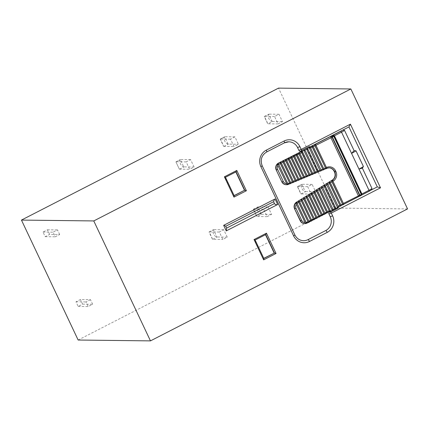 <?xml version="1.0" encoding="UTF-8"?>
<svg xmlns="http://www.w3.org/2000/svg" width="429" height="429" viewBox="0 0 429 429"><rect width="100%" height="100%" fill="white"/><g stroke="black" fill="none" stroke-linecap="round" stroke-linejoin="round"><path stroke-width="0.32" stroke-dasharray="2.15 1.61" d="M78.148 340.031L335.226 208.065L278.528 88.117M227.241 237.13L223.75 229.746L219.316 232.019L222.807 239.403L227.241 237.13L217.192 237.006A4.113 1.024 62.8 0 1 216.849 236.888C214.232 236.717 211.556 231.065 213.47 229.74L216.849 236.888M278.04 123.911L282.47 121.632L278.984 114.253L274.549 116.527L278.04 123.911L267.991 123.793L272.426 121.514L282.47 121.632M234.926 136.867L230.491 139.146L233.982 146.525L238.417 144.251L234.926 136.867L224.882 136.749L220.447 139.028A4.113 1.024 -117.2 0 0 220.313 139.055A4.113 1.024 -117.2 0 0 220.216 139.141C220.603 139.28 223.278 144.938 223.595 146.289L220.216 139.141M90.46 299.656L86.025 301.936L88.208 306.547L92.643 304.274L90.46 299.656L80.416 299.539L75.981 301.818L78.164 306.429L82.593 304.156L80.416 299.539M267.128 216.65L271.562 214.377L268.071 206.993L263.642 209.266L267.128 216.65L257.084 216.532L261.518 214.259L271.562 214.377M59.669 234.518L57.486 229.906L53.057 232.18L55.234 236.792L59.669 234.518L49.625 234.4L47.442 229.788L43.007 232.062L45.19 236.674L49.625 234.4M194.09 167.004L190.605 159.62L186.17 161.899L189.661 169.278L194.09 167.004L184.046 166.886A4.113 1.024 62.8 0 1 183.703 166.763L180.325 159.62A4.113 1.024 62.8 0 1 180.421 159.534A4.113 1.024 62.8 0 1 180.555 159.502L176.121 161.781A4.113 1.024 -117.2 0 0 175.987 161.808A4.113 1.024 -117.2 0 0 175.911 161.872L179.311 169.064L175.911 161.872M307.7 186.653L311.186 194.031L315.621 191.758L312.13 184.379L307.7 186.653L297.651 186.535A4.113 1.024 -117.2 0 0 297.517 186.561A4.113 1.024 -117.2 0 0 297.42 186.647L300.799 193.795A4.113 1.024 -117.2 0 0 301.142 193.913L311.186 194.031M407.55 208.918L335.226 208.065M255.11 240.009L265.492 234.69M265.723 234.572L265.433 234.561M255.116 240.02L263.803 258.478L254.794 240.02M225.456 177.274L235.773 171.82M225.45 177.268L234.148 195.737L225.134 177.279M329.043 211.813A1.03 0.987 -89.3 0 1 328.973 211.685L306.815 223.064A5.143 4.939 -89.3 0 1 304.574 223.595M328.973 211.685L329.263 211.69M329.15 167.841L328.861 167.836A6.172 5.926 -89.3 0 0 326.587 168.281L288.095 184.352A5.143 4.939 -89.3 0 1 286.197 184.722M348.949 126.93L343.103 129.928M284.448 142.819A10.291 9.878 90.7 0 0 284.33 142.878L266.602 151.979A10.291 9.878 90.7 0 0 262.098 165.755L294.809 234.958A10.291 9.878 90.7 0 0 303.555 240.696M337.843 207.137L338.127 207.137A1.03 0.987 -89.3 0 1 338.213 207.405L337.843 207.137L371.214 190.004M342.76 130.105A4.113 0.52 -25.3 0 0 342.862 130.03L309.759 147.045M309.776 147.163L309.245 146.611M275.064 198.959L274.485 199.26M223.986 225.182L223.648 225.354M337.526 207.598L337.864 207.427M320.147 189.125L330.217 210.778A0.515 0.493 -89.3 0 1 329.992 211.465L330.437 211.24M330.351 211.282L329.992 211.465M322.705 187.548L332.877 209.411A0.515 0.493 -89.3 0 1 332.502 210.151M325.262 185.972L335.537 208.049A0.515 0.493 -89.3 0 1 335.162 208.784M307.255 148.713A0.515 0.493 -89.3 0 1 307.625 148.997L318.157 170.94M304.601 150.08A0.515 0.493 -89.3 0 1 304.965 150.359L315.395 172.093M315.948 145.297L326.437 167.482M332.936 181.236L343.425 203.421M330.378 182.813L340.765 204.789M313.288 146.659L323.675 168.635M327.82 184.395L338.106 206.156M310.628 148.026L320.919 169.787M301.936 151.448L312.639 173.241M317.583 190.707L327.472 211.615M299.994 153.485L309.877 174.394M315.025 192.283L324.812 212.982M297.335 154.853L307.116 175.547M312.468 193.86L322.152 214.344M294.675 156.215L304.354 176.7M309.91 195.442L319.492 215.712M292.015 157.582L301.598 177.853M307.352 197.018L316.833 217.074M289.355 158.944L298.836 179.006M304.794 198.595L314.173 218.441M286.695 160.312L296.074 180.159M302.236 200.171L311.513 219.804M284.036 161.679L293.318 181.311M299.673 201.753L308.853 221.171M281.376 163.041L290.556 182.459M297.131 203.367A4.113 3.952 90.7 0 0 297.018 203.464L306.011 222.485A4.113 3.952 90.7 0 0 306.156 222.453M278.716 164.409L287.634 183.612A4.113 3.952 90.7 0 0 287.779 183.58M306.327 222.86A0.515 0.493 90.7 0 0 306.317 222.828L306.011 222.485M297.018 203.464L297.013 203.153M287.95 183.987A0.515 0.493 90.7 0 0 287.939 183.955L287.634 183.612M309.1 221.729A0.515 0.493 90.7 0 0 309.084 221.702L308.724 221.235M299.549 201.828L299.506 201.432M290.782 182.979A0.515 0.493 90.7 0 0 290.765 182.947L290.422 182.518M281.247 163.111L281.188 162.677M311.76 220.367A0.515 0.493 90.7 0 0 311.744 220.334L311.384 219.873M302.107 200.252L302.064 199.855M293.543 181.826A0.515 0.493 90.7 0 0 293.527 181.794L293.184 181.365M283.907 161.744L283.848 161.315M314.419 218.999A0.515 0.493 90.7 0 0 314.403 218.972L314.044 218.506M304.665 198.67L304.622 198.278M296.3 180.673A0.515 0.493 90.7 0 0 296.289 180.641L295.94 180.212M286.567 160.376L286.508 159.947M317.079 217.637A0.515 0.493 90.7 0 0 317.063 217.605L316.704 217.144M307.228 197.093L307.18 196.697M299.061 179.52A0.515 0.493 90.7 0 0 299.045 179.488L298.702 179.059M289.226 159.014L289.167 158.585M319.739 216.27A0.515 0.493 90.7 0 0 319.723 216.237L319.364 215.776M309.786 195.517L309.738 195.12M301.823 178.367A0.515 0.493 90.7 0 0 301.807 178.335L301.464 177.906M291.886 157.647L291.822 157.218M322.399 214.902A0.515 0.493 90.7 0 0 322.383 214.875L322.023 214.409M312.344 193.94L312.301 193.543M304.579 177.215A0.515 0.493 90.7 0 0 304.569 177.188L304.22 176.759M294.546 156.285L294.482 155.85M325.053 213.54A0.515 0.493 90.7 0 0 325.043 213.508L324.683 213.047M314.902 192.358L314.859 191.961M307.341 176.062A0.515 0.493 90.7 0 0 307.33 176.035L306.982 175.606M297.206 154.917L297.141 154.488M327.713 212.173A0.515 0.493 90.7 0 0 327.702 212.146L327.343 211.679M317.46 190.782L317.417 190.385M310.103 174.909A0.515 0.493 90.7 0 0 310.087 174.882L309.743 174.453M299.866 153.55L299.801 153.121M320.018 189.205L319.975 188.808M312.859 173.761A0.515 0.493 90.7 0 0 312.848 173.729L312.5 173.3M322.581 187.623L322.533 187.232M315.621 172.608A0.515 0.493 90.7 0 0 315.61 172.576L315.261 172.147M325.139 186.047L325.091 185.65M318.382 171.455A0.515 0.493 90.7 0 0 318.366 171.423L318.023 170.994M338.352 206.714A0.515 0.493 90.7 0 0 338.342 206.681L337.977 206.22M327.697 184.47L327.654 184.073M321.139 170.302A0.515 0.493 90.7 0 0 321.128 170.27L320.785 169.841M310.499 148.091L309.861 147.345M341.012 205.346A0.515 0.493 90.7 0 0 341.001 205.319L340.637 204.853M330.255 182.893L330.212 182.497M323.9 169.149A0.515 0.493 90.7 0 0 323.89 169.117L323.541 168.688M313.159 146.729L313.1 146.294M343.672 203.984A0.515 0.493 90.7 0 0 343.656 203.952L343.297 203.491M332.813 181.311L332.77 180.915M326.662 167.996A0.515 0.493 90.7 0 0 326.646 167.97L326.303 167.541M315.819 145.361L315.76 144.932M293.377 155.582L294.289 155.824M311.996 146.026L312.902 146.262M314.655 144.664L315.562 144.9M282.738 161.047L283.649 161.283M285.398 159.679L286.309 159.915M288.057 158.317L288.969 158.553M290.717 156.95L291.629 157.186M278.03 163.964L278.475 164.248M296.037 154.22L296.948 154.456M298.697 152.853L299.608 153.089M280.083 162.409L280.99 162.645M331.628 180.668L332.577 180.888M326.474 167.964L325.96 168.667L326.694 168.361L326.035 168.64M323.713 169.117L323.198 169.82L323.933 169.514L323.273 169.793M320.951 170.27L320.436 170.973L321.171 170.667L320.511 170.946M318.195 171.423L317.68 172.126L318.409 171.82L317.755 172.099M315.433 172.576L314.918 173.278L315.653 172.967M312.671 173.729L312.156 174.426L312.891 174.12L312.232 174.405M309.91 174.876L309.395 175.579L310.129 175.273L309.475 175.558M307.153 176.029L306.638 176.732L307.373 176.426L306.714 176.71M304.392 177.182L303.877 177.885L304.611 177.579L303.952 177.858M301.63 178.335L301.115 179.038L301.85 178.732L301.196 179.011M298.874 179.488L298.359 180.191L299.093 179.885L298.434 180.164M296.112 180.641L295.597 181.344L296.332 181.038L295.672 181.317M293.35 181.794L292.835 182.497L293.57 182.186L292.91 182.47M290.594 182.947L290.079 183.644L290.808 183.339L290.154 183.623M287.779 183.955L287.124 184.69A5.143 4.939 -89.3 0 0 287.87 184.534M295.774 202.987L296.836 203.121M298.364 201.185L299.313 201.399M300.927 199.603L301.877 199.823M303.485 198.026L304.434 198.246M306.043 196.45L306.992 196.664M308.601 194.868L309.55 195.088M311.159 193.291L312.108 193.511M313.717 191.715L314.666 191.935M316.28 190.138L317.229 190.353M318.838 188.556L319.787 188.776M321.396 186.98L322.345 187.2M323.954 185.403L324.903 185.618M326.512 183.821L327.461 184.041M329.07 182.245L330.019 182.464M338.406 206.998L337.934 207.368M329.955 211.465L329.483 211.492M327.52 212.141L327.048 212.827L327.761 212.468L327.048 212.827M324.86 213.508L324.388 214.194L325.107 213.835L324.388 214.194M322.2 214.87L321.83 215.514M319.541 216.237L319.171 216.881M316.881 217.605L316.511 218.243M314.221 218.967L313.749 219.653L314.468 219.294M311.561 220.334L311.197 220.973M308.907 221.696L308.537 222.34M306.15 222.828L305.496 223.563A5.143 4.939 -89.3 0 0 306.247 223.407L305.539 223.557M361.738 194.691L360.022 195.908M361.357 195.222L360.29 195.763L361.266 195.05L361.315 194.391L333.837 136.261L332.647 135.687M343.479 203.952L343.109 204.595M340.819 205.314L340.449 205.958M338.159 206.681L338.079 207.078M361.009 195.608L360.617 195.822M359.872 195.769L360.29 195.763L359.899 195.962M312.13 184.379L302.086 184.261L297.651 186.535M297.42 186.647C297.806 186.787 300.482 192.449 300.799 193.795M301.142 193.913L305.571 191.64A4.113 1.024 62.8 0 1 305.228 191.522C302.611 191.355 299.935 185.693 301.85 184.373A4.113 1.024 62.8 0 1 301.946 184.288A4.113 1.024 62.8 0 1 302.086 184.261M301.85 184.373L305.228 191.522M305.571 191.64L315.621 191.758M190.605 159.62L180.555 159.502M179.311 169.064A4.113 1.024 -117.2 0 0 179.612 169.16L189.661 169.278M180.325 159.62C178.41 160.939 181.081 166.597 183.703 166.763M186.17 161.899L176.121 161.781M47.442 229.788L57.486 229.906M45.19 236.674L55.234 236.792M43.007 232.062L53.057 232.18M263.642 209.266L253.598 209.148A4.113 1.024 -117.2 0 0 253.459 209.18A4.113 1.024 -117.2 0 0 253.362 209.266L256.74 216.409A4.113 1.024 -117.2 0 0 257.084 216.532M261.518 214.259A4.113 1.024 62.8 0 1 261.175 214.135C258.553 213.969 255.877 208.312 257.797 206.987L261.175 214.135M257.797 206.987A4.113 1.024 62.8 0 1 257.893 206.907A4.113 1.024 62.8 0 1 258.027 206.875L253.598 209.148M268.071 206.993L258.027 206.875M256.74 216.409C256.424 215.063 253.748 209.4 253.362 209.266M75.981 301.818L86.025 301.936M82.593 304.156L92.643 304.274M78.164 306.429L88.208 306.547M228.03 144.01L224.651 136.867C222.731 138.186 225.407 143.849 228.03 144.01A4.113 1.024 62.8 0 0 228.367 144.133L238.417 144.251M223.595 146.289A4.113 1.024 -117.2 0 0 223.938 146.407L233.982 146.525M230.491 139.146L220.447 139.028M272.426 121.514A4.113 1.024 62.8 0 1 272.083 121.396L268.704 114.248A4.113 1.024 62.8 0 1 268.801 114.162A4.113 1.024 62.8 0 1 268.935 114.135L264.505 116.409A4.113 1.024 -117.2 0 0 264.371 116.441A4.113 1.024 -117.2 0 0 264.275 116.522C264.655 116.661 267.331 122.324 267.653 123.67A4.113 1.024 -117.2 0 0 267.991 123.793M278.984 114.253L268.935 114.135M268.704 114.248C266.79 115.567 269.466 121.23 272.083 121.396M267.653 123.67L264.275 116.522M274.549 116.527L264.505 116.409M213.47 229.74A4.113 1.024 62.8 0 1 213.567 229.66A4.113 1.024 62.8 0 1 213.701 229.628L209.272 231.901A4.113 1.024 -117.2 0 0 209.137 231.933A4.113 1.024 -117.2 0 0 209.036 232.019L212.414 239.162A4.113 1.024 -117.2 0 0 212.757 239.285L222.807 239.403M223.75 229.746L213.701 229.628M212.414 239.162C212.098 237.811 209.422 232.159 209.036 232.019M219.316 232.019L209.272 231.901M314.468 219.283L313.749 219.653M311.808 220.651L311.089 221.021M309.148 222.013L308.43 222.383M307.159 223.037L306.815 223.064M326.587 168.281L326.877 168.286M288.433 184.331L288.095 184.352M361.368 195.211L360.29 195.763M343.72 204.268L343.002 204.638M341.06 205.63L340.342 206M332.545 210.156L333.011 209.915M335.205 208.789L335.671 208.553M302.188 151.475L302.461 151.759M361.4 194.396L333.923 136.266M360.768 195.522L361.352 194.273M179.612 169.16L184.046 166.886M223.938 146.407L228.367 144.133M212.757 239.285L217.192 237.006M362.58 168.05L362.253 168.254M223.809 225.252L274.764 199.094M314.993 173.252L315.647 172.978M287.162 184.684L287.87 184.54M311.808 220.662L311.181 220.983M309.148 222.024L308.521 222.351M343.72 204.279L343.093 204.601M341.06 205.641L340.433 205.968M338.401 207.009L338.127 207.148M332.936 135.714L333.794 136.25M297.517 186.561L301.946 184.288M175.987 161.808L180.421 159.534M253.459 209.18L257.893 206.907M220.313 139.055L224.748 136.781M264.371 116.441L268.801 114.162M209.137 231.933L213.567 229.66"/><path stroke-width="0.64" d="M350.852 88.969L278.528 88.117L21.45 220.082L78.148 340.031L150.472 340.883L407.55 208.918L350.852 88.969L93.774 220.935L150.472 340.883M21.45 220.082L93.774 220.935M274.458 203.555C275.128 204.617 276.201 204.933 277.681 204.499L275.064 198.959L223.648 225.354L226.265 230.893L226.592 228.126L274.458 203.555L273.589 201.71L225.718 226.281L226.592 228.126M277.681 204.499L226.265 230.893M263.835 258.462L274.442 253.019L263.776 258.344M265.492 234.69L274.152 253.013M235.837 171.949L244.498 190.272L234.116 195.597M234.175 195.721L244.498 190.272M277.965 163.964L278.19 163.964A0.515 0.515 0 0 1 278.646 164.259A0.515 0.493 90.7 0 0 278.19 163.964A0.515 0.493 90.7 0 0 277.74 164.709L278.646 164.259L287.961 183.961L287.055 184.411L277.515 164.704L287.055 184.411A0.515 0.493 90.7 0 0 287.489 184.695L287.081 184.695A5.143 4.939 -89.3 0 1 286.486 184.722L286.197 184.722A5.143 4.939 -89.3 0 1 281.826 181.853L276.212 169.981A5.143 4.939 -89.3 0 1 278.464 163.09L300.911 151.716L301.11 150.729L300.547 151.469A1.03 0.987 -89.3 0 0 300.627 151.71M300.198 220.726L300.488 220.731A5.143 4.939 -89.3 0 0 304.858 223.595L305.486 223.563A5.143 4.939 -89.3 0 1 304.858 223.595L304.574 223.595A5.143 4.939 -89.3 0 1 300.198 220.726L294.589 208.848A5.143 4.939 -89.3 0 1 296.503 202.15L332.196 180.137A6.172 5.926 -89.3 0 0 334.497 172.099L334.111 171.278A6.172 5.926 -89.3 0 0 329.005 167.841M342.862 130.03L344.498 130.336L354.097 150.638L356 150.804L363.411 166.49L362.382 168.168L371.975 188.465L371.214 190.004A4.113 0.52 154.7 0 1 369.213 191.184M356 150.804A9.261 1.169 154.7 0 1 351.56 153.389L354.097 150.638M362.58 168.045L362.274 168.238L362.58 168.05M362.382 168.168L358.971 169.074L341.527 132.164L334.438 135.805L361.915 193.935L361.443 195.023M293.613 235.875L260.902 166.672A12.344 11.856 -89.3 0 1 266.307 150.139L284.036 141.039A12.344 11.856 -89.3 0 1 299.903 146.654L301.212 149.421L350.413 124.163L380.507 187.827L331.306 213.084L332.614 215.851A12.344 11.856 -89.3 0 1 327.214 232.384L309.486 241.484A12.344 11.856 -89.3 0 1 293.613 235.875L294.9 234.99C296.814 238.621 299.699 240.524 303.555 240.696A10.291 9.878 90.7 0 0 308.038 239.634L325.767 230.534A10.291 9.878 90.7 0 0 330.271 216.758L328.963 213.985A2.059 1.973 -89.3 0 1 329.113 211.905A1.03 0.987 -89.3 0 1 329.043 211.813M329.113 211.905L329.601 212.092A0.922 0.499 -17.6 0 0 330.668 211.974L337.762 208.333L338.266 207.641A1.03 1.03 0 0 0 338.229 207.304M277.525 164.114L278.753 163.095L277.397 164.114L277.515 164.704M300.547 151.469A2.059 1.973 90.7 0 1 298.868 150.322L297.56 147.555A10.291 9.878 90.7 0 0 288.814 141.817A10.291 9.878 90.7 0 0 284.448 142.819M380.507 187.827L377.289 186.888L348.949 126.93M371.364 189.929L377.289 186.888M309.861 147.345L309.245 146.611L301.11 150.729M350.413 124.163L348.938 126.914M263.803 258.478L263.642 259.861L254.043 239.559L255.105 240.02M254.043 239.559L266.457 233.188L265.76 234.55L255.11 240.009L263.862 258.521M265.723 234.572L274.442 253.019L276.051 253.491L263.642 259.861M234.148 195.737L233.982 197.115L224.388 176.818L225.45 177.279M236.063 171.831L244.782 190.278L246.391 190.744L233.982 197.115M224.388 176.818L236.797 170.447L236.1 171.809L225.45 177.268L234.202 195.78M274.485 199.26L273.589 201.71M225.718 226.281L223.986 225.182M337.864 207.427L335.671 208.553M328.963 213.985L331.306 213.084A2.059 0.509 -117.2 0 0 330.668 211.974L330.351 211.282M332.502 210.151A0.515 0.493 -89.3 0 1 331.992 209.867L321.444 187.655L331.992 209.867M335.162 208.784A0.515 0.493 -89.3 0 1 334.652 208.499L324.002 186.073L334.652 208.499M309.411 146.648L309.18 147.624L320.055 170.726L309.395 148.085L309.861 147.367M306.735 149.453L317.481 171.879L306.735 149.453A0.515 0.493 -89.3 0 1 307.255 148.713M304.075 150.815L314.72 173.032L304.075 150.815A0.515 0.493 -89.3 0 1 304.601 150.08M331.96 181.837L342.771 204.408L331.869 181.344L331.96 181.837L330.378 182.813M314.934 145.817L325.761 168.42L314.859 145.356L314.934 145.817L313.288 146.659M329.402 183.419L340.111 205.775L329.311 182.92L329.402 183.419L327.82 184.395M312.274 147.179L322.999 169.573L312.199 146.723L312.274 147.179L310.628 148.026M337.816 207.422A0.515 0.493 -89.3 0 1 337.312 207.137L326.56 184.497L337.312 207.137M319.165 189.731L329.477 211.234L319.074 189.232L319.165 189.731L317.583 190.707M301.635 152.644L311.963 174.185L301.56 152.182L301.635 152.644L299.994 153.485M316.607 191.307L326.818 212.602L316.516 190.814L316.607 191.307L315.025 192.283M298.975 154.006L309.202 175.338L298.9 153.55L298.975 154.006L297.335 154.853M314.049 192.884L324.158 213.964L313.958 192.39L314.049 192.884L312.468 193.86M296.316 155.373L306.44 176.491L296.241 154.912L296.316 155.373L294.675 156.215M311.492 194.466L321.498 215.331L311.4 193.967L311.492 194.466L309.91 195.442M293.656 156.741L303.684 177.638L293.581 156.279L293.656 156.741L292.015 157.582M308.934 196.042L318.838 216.693L308.842 195.544L308.934 196.042L307.352 197.018M290.996 158.103L300.922 178.791L290.926 157.641L290.996 158.103L289.355 158.944M306.376 197.619L316.178 218.061L306.279 197.126L306.376 197.619L304.794 198.595M288.342 159.47L298.16 179.944L288.267 159.009L288.342 159.47L286.695 160.312M303.812 199.201L313.519 219.423L303.721 198.702L303.812 199.201L302.236 200.171M285.682 160.832L295.399 181.097L285.607 160.376L285.682 160.832L284.036 161.679M301.255 200.777L310.859 220.79L301.163 200.279L301.255 200.777L299.673 201.753M283.022 162.2L292.642 182.25L282.947 161.738L283.022 162.2L281.376 163.041M298.697 202.354L308.199 222.158L298.605 201.855L298.697 202.354L297.581 203.04A4.113 3.952 90.7 0 0 297.131 203.367M280.362 163.562L289.881 183.403L280.287 163.106L280.362 163.562L278.716 164.409M296.31 204.295L305.427 223.284L296.31 204.295A4.113 3.952 90.7 0 0 296.048 208.403L301.662 220.275A4.113 3.952 90.7 0 0 304.944 222.565M298.718 153.544L298.697 152.853L300.911 151.716L302.306 151.727M312.859 173.761A0.515 0.493 90.7 0 1 312.398 174.469A0.515 0.493 90.7 0 1 311.963 174.185L312.87 173.734L302.472 151.737A0.515 0.515 0 0 0 302.011 151.442A0.515 0.493 90.7 0 0 301.56 152.182L302.45 151.727A0.515 0.493 90.7 0 0 302.011 151.442L301.936 151.448M309.18 147.624L302.086 151.265L301.067 150.933M296.058 154.912L296.316 154.167M293.404 156.274L293.656 155.534M314.677 145.356L314.655 144.664L315.31 144.616A0.515 0.493 90.7 0 0 314.859 145.356L315.765 144.911L326.646 167.97L325.761 168.42A0.515 0.493 90.7 0 0 326.201 168.71A0.515 0.493 90.7 0 0 326.662 167.996M309.808 147.152L312.65 145.978A0.515 0.493 90.7 0 0 312.199 146.723L313.106 146.273L323.911 169.128L313.1 146.294M360.623 195.822L361.084 195.538L361.277 194.487L333.8 136.358L332.368 135.795L332.384 137.087L359.861 195.211L360.623 195.822L359.625 195.302L332.148 137.173L332.143 136.063L332.92 135.693L331.939 135.789L332.062 137.173L359.54 195.302L360.29 195.763L358.95 196.123L358.365 195.753L330.888 137.623L330.941 136.867L331.939 135.789L333.73 135.435L334.438 135.805L333.864 136.154M285.424 160.371L285.676 159.631M282.765 161.738L283.017 160.993M288.084 159.009L288.336 158.263M290.744 157.641L290.996 156.896M280.105 163.1L280.357 162.36M301.378 152.182L301.255 151.786M278.464 163.09L299.351 152.804A0.515 0.493 90.7 0 0 298.9 153.55L299.812 153.099L310.108 174.887L299.801 153.121M342.76 130.105A4.113 0.52 -25.3 0 1 340.803 131.236L311.996 146.026L312.017 146.718M331.681 181.338L331.628 180.668L331.949 180.598M325.938 168.683L323.927 169.519L325.96 168.667L325.573 168.42M323.176 169.836L321.171 170.672L323.198 169.82L322.812 169.573M320.415 170.989L318.409 171.825L320.436 170.973L320.055 170.726M315.653 172.967L317.68 172.126L317.294 171.879M314.897 173.289L312.891 174.131L314.918 173.278L314.532 173.032M312.135 174.442L310.129 175.284L312.156 174.426L311.77 174.179M309.379 175.595L307.368 176.437L309.395 175.579L309.014 175.332M306.617 176.748L304.606 177.585L306.638 176.732L306.252 176.485M303.855 177.901L301.85 178.737L303.877 177.885L303.491 177.638M301.094 179.054L299.088 179.89L301.115 179.038L300.734 178.791M298.337 180.207L296.326 181.043L298.359 180.191L297.973 179.944M295.576 181.36L293.57 182.196L295.597 181.344L295.211 181.097M292.814 182.507L290.808 183.349L292.835 182.497L292.455 182.245M288.433 184.331L290.079 183.644L289.693 183.398M287.124 184.69L286.829 184.406L287.124 184.69M298.418 201.855L298.364 201.185L298.686 201.115M295.892 203.577L295.774 202.987L296.214 202.837M300.976 200.279L300.927 199.603L301.244 199.533M303.534 198.702L303.485 198.026L303.802 197.957M306.091 197.12L306.043 196.45L306.36 196.38M308.649 195.544L308.601 194.868L309.288 194.804A0.515 0.493 90.7 0 0 308.842 195.544L309.749 195.098A0.515 0.493 90.7 0 0 309.288 194.804A0.515 0.515 0 0 1 309.749 195.098L319.744 216.248L309.738 195.12M311.213 193.967L311.159 193.291L311.481 193.222M313.771 192.385L313.717 191.715L314.039 191.645M316.329 190.808L316.28 190.138L316.597 190.068M318.886 189.232L318.838 188.556L319.155 188.487M321.444 187.655L321.396 186.98L321.718 186.91M324.002 186.073L323.954 185.403L324.276 185.333M326.56 184.497L326.512 183.821L327.198 183.757A0.515 0.493 90.7 0 0 326.753 184.497L327.659 184.052A0.515 0.493 90.7 0 0 327.198 183.757A0.515 0.515 0 0 1 327.659 184.052L338.363 206.692L327.654 184.073M329.123 182.92L329.07 182.245L329.392 182.175M305.496 223.563L305.207 223.278L305.496 223.563M329.483 211.492L329.955 211.465L329.295 211.234M327.048 212.827L326.635 212.596M324.367 214.216L322.447 215.202L324.378 214.2L323.975 213.964M321.729 215.556L321.316 215.326M319.069 216.924L318.656 216.693M316.409 218.291L315.996 218.055M313.749 219.653L313.336 219.423M309.148 222.013L311.084 221.021L310.676 220.79M307.159 223.037L308.424 222.388L308.017 222.152M360.607 195.833L360.151 195.865M343.002 204.638L342.589 204.408M338.406 206.998L340.336 206.006L339.929 205.77M333.928 136.277L361.4 194.396L361.009 195.608M332.92 135.693L333.194 135.725M332.861 135.693L333.923 136.266L333.161 135.72M266.457 233.188L276.051 253.491M236.797 170.447L246.391 190.744M327.037 212.832L325.107 213.824L327.027 212.848M321.718 215.562L319.787 216.554L321.707 215.578M319.058 216.929L317.128 217.921L319.047 216.945M316.398 218.291L314.468 219.283M313.744 219.659L311.808 220.651M301.662 220.275L300.488 220.731L294.589 208.848M281.826 181.853L276.212 169.981M334.497 172.099L334.111 171.278M296.503 202.15L332.196 180.137M335.569 170.833L334.395 171.284A6.172 5.926 90.7 0 0 326.877 168.286L326.796 167.331A7.202 6.918 -89.3 0 1 335.569 170.833L335.955 171.648A7.202 6.918 -89.3 0 1 333.274 181.033L332.936 181.236M333.274 181.033L332.48 180.142A6.172 5.926 90.7 0 0 334.786 172.104L335.955 171.648M344.498 130.336A5.143 0.649 154.7 0 1 341.527 132.164L340.803 131.236M361.352 194.273L369.004 190.294L358.971 169.074A9.261 1.169 -25.3 0 0 363.411 166.49M371.514 189.816L369.187 191.205L369.004 190.294A5.143 0.649 -25.3 0 0 371.975 188.465M329.601 212.092A1.03 0.987 -89.3 0 1 329.274 211.712M287.87 184.54L288.379 184.357A5.143 4.939 -89.3 0 1 287.87 184.534M287.114 184.69L286.486 184.722A5.143 4.939 -89.3 0 1 282.11 181.858L283.285 181.403A4.113 3.952 90.7 0 0 286.572 183.692M296.048 208.403L294.873 208.853A5.143 4.939 -89.3 0 1 296.793 202.156L297.581 203.04M308.408 222.404L307.1 223.069A5.143 4.939 -89.3 0 1 306.247 223.407L307.137 223.059L306.95 222.147L307.84 221.691M277.933 165.422A4.113 3.952 90.7 0 0 277.676 169.53L276.501 169.981A5.143 4.939 -89.3 0 1 277.397 164.114M361.357 195.222L369.187 191.205L361.368 195.211M298.868 150.322L301.212 149.421A2.059 0.509 62.8 0 1 301.625 150.525M297.56 147.555L299.903 146.654M284.33 142.878A2.059 0.509 -117.2 0 0 284.4 142.862A2.059 0.509 -117.2 0 0 284.036 141.039M266.602 151.979A2.059 0.509 -117.2 0 0 266.672 151.963A2.059 0.509 -117.2 0 0 266.307 150.139M288.814 141.817L284.4 142.862L266.672 151.963C261.577 155.223 260.081 159.835 262.189 165.787L260.902 166.672M308.038 239.634A2.059 0.509 62.8 0 1 309.486 241.484M325.767 230.534A2.059 0.509 62.8 0 1 327.214 232.384M330.271 216.758L332.614 215.851M359.899 195.962L343.72 204.268M342.996 204.644L341.06 205.63M330.437 211.24L332.545 210.156M321.729 188.154L320.147 189.125M333.011 209.915L335.205 208.789M324.286 186.572L322.705 187.548M318.157 170.94L319.862 170.227M315.395 172.093L317.101 171.38M343.425 203.421L361.4 194.396L360.821 195.726M361.406 194.396L333.928 136.266L315.948 145.297M326.437 167.482L326.796 167.331M340.765 204.789L342.412 203.947M323.675 168.635L325.38 167.921M338.106 206.156L339.752 205.309M320.919 169.787L322.624 169.074M326.844 184.996L325.262 185.972M312.639 173.241L314.344 172.533M327.472 211.615L329.113 210.773M309.877 174.394L311.583 173.686M324.812 212.982L326.453 212.135M307.116 175.547L308.821 174.834M322.152 214.344L323.793 213.503M304.354 176.7L306.065 175.987M319.492 215.712L321.133 214.865M301.598 177.853L303.303 177.139M316.833 217.074L318.474 216.232M298.836 179.006L300.541 178.292M314.173 218.441L315.814 217.6M296.074 180.159L297.78 179.445M311.513 219.804L313.159 218.962M293.318 181.311L295.023 180.598M308.853 221.171L310.499 220.329M290.556 182.459L292.262 181.751M306.156 222.453A4.113 3.952 90.7 0 0 306.95 222.147M287.779 183.58A4.113 3.952 90.7 0 0 288.299 183.403L289.5 182.904M277.676 169.53L283.285 181.403M297.013 203.153L306.338 222.833L305.427 223.284A0.515 0.493 90.7 0 0 305.866 223.568A0.515 0.493 90.7 0 0 306.327 222.86M278.641 164.28L287.961 183.961A0.515 0.515 0 0 1 287.489 184.695A0.515 0.493 90.7 0 0 287.95 183.987M299.506 201.432L309.111 221.707L308.199 222.158A0.515 0.493 90.7 0 0 308.639 222.442A0.515 0.493 90.7 0 0 309.1 221.729M281.188 162.677L290.787 182.952L289.881 183.403A0.515 0.493 90.7 0 0 290.32 183.687A0.515 0.493 90.7 0 0 290.782 182.979M302.064 199.855L311.765 220.345L310.859 220.79A0.515 0.493 90.7 0 0 311.298 221.074A0.515 0.493 90.7 0 0 311.76 220.367M283.848 161.315L293.549 181.799L292.642 182.25A0.515 0.493 90.7 0 0 293.077 182.534A0.515 0.493 90.7 0 0 293.543 181.826M304.622 198.278L314.425 218.978L313.519 219.423A0.515 0.493 90.7 0 0 313.958 219.712A0.515 0.493 90.7 0 0 314.419 218.999M286.508 159.947L296.31 180.652L295.399 181.097A0.515 0.493 90.7 0 0 295.838 181.387A0.515 0.493 90.7 0 0 296.3 180.673L286.513 159.926L285.607 160.376A0.515 0.493 90.7 0 1 286.052 159.631A0.515 0.493 90.7 0 1 286.492 159.92L286.513 159.926A0.515 0.515 0 0 0 286.052 159.631L285.698 159.626M307.18 196.697L317.085 217.61L316.178 218.061A0.515 0.493 90.7 0 0 316.613 218.345A0.515 0.493 90.7 0 0 317.079 217.637M289.167 158.585L299.072 179.499L298.16 179.944A0.515 0.493 90.7 0 0 298.6 180.234A0.515 0.493 90.7 0 0 299.061 179.52L289.173 158.564L288.267 159.009A0.515 0.493 90.7 0 1 288.712 158.269A0.515 0.493 90.7 0 1 289.151 158.553L289.173 158.564A0.515 0.515 0 0 0 288.712 158.269L288.358 158.263M291.822 157.218L301.828 178.346L300.922 178.791A0.515 0.493 90.7 0 0 301.356 179.081A0.515 0.493 90.7 0 0 301.823 178.367L291.833 157.196L290.926 157.641A0.515 0.493 90.7 0 1 291.371 156.901A0.515 0.493 90.7 0 1 291.811 157.191L291.833 157.196A0.515 0.515 0 0 0 291.371 156.901L291.018 156.896M311.502 193.222L311.851 193.227A0.515 0.493 90.7 0 0 311.4 193.967L312.307 193.522A0.515 0.515 0 0 0 311.851 193.227A0.515 0.493 90.7 0 1 312.285 193.511L322.383 214.875L321.498 215.331A0.515 0.493 90.7 0 0 321.932 215.615A0.515 0.493 90.7 0 0 322.399 214.902M294.482 155.85L304.59 177.193L303.684 177.638A0.515 0.493 90.7 0 0 304.118 177.928A0.515 0.493 90.7 0 0 304.579 177.215L294.492 155.829L293.581 156.279A0.515 0.493 90.7 0 1 294.031 155.534A0.515 0.493 90.7 0 1 294.471 155.824A0.515 0.515 0 0 0 294.031 155.534L293.677 155.534M314.06 191.645L314.409 191.645A0.515 0.493 90.7 0 0 313.958 192.39L314.865 191.94A0.515 0.515 0 0 0 314.409 191.645A0.515 0.493 90.7 0 1 314.843 191.935L325.064 213.519L324.158 213.964A0.515 0.493 90.7 0 0 324.592 214.253A0.515 0.493 90.7 0 0 325.053 213.54M297.141 154.488L307.352 176.04L306.44 176.491A0.515 0.493 90.7 0 0 306.88 176.775A0.515 0.493 90.7 0 0 307.341 176.062L297.152 154.467L296.241 154.912A0.515 0.493 90.7 0 1 296.691 154.172A0.515 0.493 90.7 0 1 297.131 154.456L297.152 154.467A0.515 0.515 0 0 0 296.691 154.172L296.337 154.167M317.417 190.385L327.724 212.151L326.818 212.602A0.515 0.493 90.7 0 0 327.252 212.886A0.515 0.493 90.7 0 0 327.713 212.173M319.975 188.808L330.384 210.789L329.477 211.234A0.515 0.493 90.7 0 0 329.912 211.518A0.515 0.493 90.7 0 0 330.373 210.811L319.986 188.787L319.074 189.232A0.515 0.493 90.7 0 1 319.525 188.492L319.176 188.487M302.461 151.759L312.87 173.734A0.515 0.515 0 0 1 312.398 174.469L312.044 174.469M322.533 187.232L333.043 209.422L332.132 209.867A0.515 0.493 90.7 0 0 332.572 210.156A0.515 0.493 90.7 0 0 333.033 209.443L322.544 187.21L321.632 187.655A0.515 0.493 90.7 0 1 322.082 186.915L321.739 186.91M305.121 150.391L315.631 172.587L314.72 173.032A0.515 0.493 90.7 0 0 315.159 173.316A0.515 0.493 90.7 0 0 315.621 172.608M325.091 185.65L335.703 208.054L334.792 208.505A0.515 0.493 90.7 0 0 335.231 208.789A0.515 0.493 90.7 0 0 335.692 208.081M307.781 149.029L318.388 171.434L317.481 171.879A0.515 0.493 90.7 0 0 317.921 172.168A0.515 0.493 90.7 0 0 318.382 171.455M310.44 147.662L321.149 170.281L320.243 170.726A0.515 0.493 90.7 0 0 320.678 171.015A0.515 0.493 90.7 0 0 321.139 170.302M329.413 182.175L329.762 182.18A0.515 0.493 90.7 0 0 329.311 182.92L330.217 182.475A0.515 0.515 0 0 0 329.762 182.18A0.515 0.493 90.7 0 1 330.196 182.464L341.023 205.325L340.111 205.775A0.515 0.493 90.7 0 0 340.551 206.059A0.515 0.493 90.7 0 0 341.012 205.346M331.971 180.598L332.319 180.598A0.515 0.493 90.7 0 0 331.869 181.344L332.775 180.893A0.515 0.515 0 0 0 332.319 180.598A0.515 0.493 90.7 0 1 332.754 180.888L343.683 203.963L342.771 204.408A0.515 0.493 90.7 0 0 343.211 204.697A0.515 0.493 90.7 0 0 343.672 203.984M315.765 144.911A0.515 0.515 0 0 0 315.31 144.616A0.515 0.493 90.7 0 1 315.744 144.9L326.667 167.975A0.515 0.515 0 0 1 326.201 168.71L325.847 168.704M323.085 169.857L323.439 169.863A0.515 0.493 90.7 0 1 322.999 169.573L323.911 169.128A0.515 0.515 0 0 1 323.439 169.863A0.515 0.493 90.7 0 0 323.9 169.149M313.084 146.268L313.106 146.273A0.515 0.515 0 0 0 312.65 145.978A0.515 0.493 90.7 0 1 313.084 146.268M337.746 207.422L337.891 207.427A0.515 0.493 90.7 0 1 337.451 207.137L338.363 206.692A0.515 0.515 0 0 1 337.891 207.427A0.515 0.493 90.7 0 0 338.352 206.714M309.754 147.34L309.99 147.345A0.515 0.515 0 0 1 310.446 147.64L309.54 148.085A0.515 0.493 90.7 0 1 309.99 147.345A0.515 0.493 90.7 0 1 310.424 147.63L321.149 170.281A0.515 0.515 0 0 1 320.678 171.015L320.324 171.01M335.087 208.789L335.231 208.789A0.515 0.515 0 0 0 335.703 208.054L325.102 185.628A0.515 0.515 0 0 0 324.64 185.333A0.515 0.493 90.7 0 1 325.08 185.623L324.195 186.079A0.515 0.493 90.7 0 1 324.64 185.333L324.297 185.333M307.765 148.997L306.88 149.453A0.515 0.493 90.7 0 1 307.33 148.713A0.515 0.493 90.7 0 1 307.765 148.997M322.522 187.2L322.544 187.21A0.515 0.515 0 0 0 322.082 186.915A0.515 0.493 90.7 0 1 322.522 187.2M305.105 150.364L304.22 150.815A0.515 0.493 90.7 0 1 304.67 150.075A0.515 0.493 90.7 0 1 305.105 150.364M319.964 188.776L319.986 188.787A0.515 0.515 0 0 0 319.525 188.492A0.515 0.493 90.7 0 1 319.964 188.776M326.898 212.881L327.252 212.886A0.515 0.515 0 0 0 327.724 212.151L317.422 190.363A0.515 0.515 0 0 0 316.967 190.068A0.515 0.493 90.7 0 1 317.401 190.358L316.516 190.814A0.515 0.493 90.7 0 1 316.967 190.068L316.618 190.063M310.108 174.887A0.515 0.515 0 0 1 309.636 175.622A0.515 0.493 90.7 0 1 309.202 175.338L310.108 174.887A0.515 0.493 90.7 0 1 309.636 175.622L309.288 175.617M299.791 153.094L299.812 153.099A0.515 0.515 0 0 0 299.351 152.804A0.515 0.493 90.7 0 1 299.791 153.094M318.919 216.977L319.273 216.983A0.515 0.493 90.7 0 1 318.838 216.693L319.744 216.248A0.515 0.515 0 0 1 319.273 216.983A0.515 0.493 90.7 0 0 319.739 216.27M316.259 218.345L316.613 218.345A0.515 0.515 0 0 0 317.085 217.61L307.191 196.675A0.515 0.515 0 0 0 306.73 196.38A0.515 0.493 90.7 0 1 307.169 196.67L306.279 197.126A0.515 0.493 90.7 0 1 306.73 196.38L306.386 196.38M313.599 219.707L313.958 219.712A0.515 0.515 0 0 0 314.425 218.978L304.633 198.252A0.515 0.515 0 0 0 304.172 197.962A0.515 0.493 90.7 0 1 304.611 198.246L303.721 198.702A0.515 0.493 90.7 0 1 304.172 197.962L303.829 197.957M310.939 221.074L311.298 221.074A0.515 0.515 0 0 0 311.765 220.345L302.07 199.834A0.515 0.515 0 0 0 301.614 199.539A0.515 0.493 90.7 0 1 302.048 199.823L301.163 200.279A0.515 0.493 90.7 0 1 301.614 199.539L301.265 199.533M283.832 161.283L282.947 161.738A0.515 0.493 90.7 0 1 283.397 160.998A0.515 0.493 90.7 0 1 283.832 161.283M308.279 222.436L308.639 222.442A0.515 0.515 0 0 0 309.111 221.707L299.512 201.41A0.515 0.515 0 0 0 299.056 201.115A0.515 0.493 90.7 0 1 299.49 201.405L298.605 201.855A0.515 0.493 90.7 0 1 299.056 201.115L298.707 201.11M280.378 162.36L280.738 162.36A0.515 0.515 0 0 1 281.193 162.655L280.287 163.106A0.515 0.493 90.7 0 1 280.738 162.36A0.515 0.493 90.7 0 1 281.172 162.65L290.787 182.952A0.515 0.515 0 0 1 290.32 183.687L289.95 183.682M297.002 203.126L296.112 203.577A0.515 0.493 90.7 0 1 296.562 202.837A0.515 0.493 90.7 0 1 297.002 203.126M326.877 168.286L329.15 167.841M290.058 183.66L288.411 184.352L288.299 183.403M337.762 208.333L337.526 207.598M294.9 234.99L262.189 165.787M309.759 147.045L349.018 126.887M255.116 240.02L265.76 234.55M225.456 177.274L236.1 171.809M332.775 180.893L343.683 203.963A0.515 0.515 0 0 1 343.211 204.697L342.851 204.692M330.217 182.475L341.023 205.325A0.515 0.515 0 0 1 340.551 206.059L340.192 206.054M307.185 148.707L307.33 148.713A0.515 0.515 0 0 1 307.786 149.002L318.388 171.434A0.515 0.515 0 0 1 317.921 172.168L317.551 172.163M304.526 150.075L304.67 150.075A0.515 0.515 0 0 1 305.132 150.37L315.631 172.587A0.515 0.515 0 0 1 315.159 173.316L314.806 173.316M314.865 191.94L325.064 213.519A0.515 0.515 0 0 1 324.592 214.253L324.238 214.248M312.307 193.522L322.404 214.881A0.515 0.515 0 0 1 321.932 215.615L321.578 215.61M283.038 160.993L283.397 160.998A0.515 0.515 0 0 1 283.853 161.293L293.549 181.799A0.515 0.515 0 0 1 293.077 182.534L292.712 182.534M296.278 202.837L296.562 202.837A0.515 0.515 0 0 1 297.024 203.132L306.338 222.833A0.515 0.515 0 0 1 305.866 223.568L305.459 223.563M315.647 172.978L317.658 172.142M316.387 218.307L314.468 219.294M313.728 219.675L311.808 220.662M311.068 221.042L309.148 222.024M360.022 195.908L343.72 204.279M342.98 204.66L341.06 205.641M340.32 206.022L338.401 207.009M307.352 176.04A0.515 0.515 0 0 1 306.88 176.775L306.526 176.769M304.59 177.193A0.515 0.515 0 0 1 304.118 177.928L303.764 177.922M301.828 178.346A0.515 0.515 0 0 1 301.356 179.081L301.002 179.075M299.072 179.499A0.515 0.515 0 0 1 298.6 180.234L298.246 180.228M296.31 180.652A0.515 0.515 0 0 1 295.838 181.387L295.474 181.381M329.67 211.518L329.912 211.518A0.515 0.515 0 0 0 330.384 210.789M332.427 210.156L332.572 210.156A0.515 0.515 0 0 0 333.043 209.422"/></g></svg>
